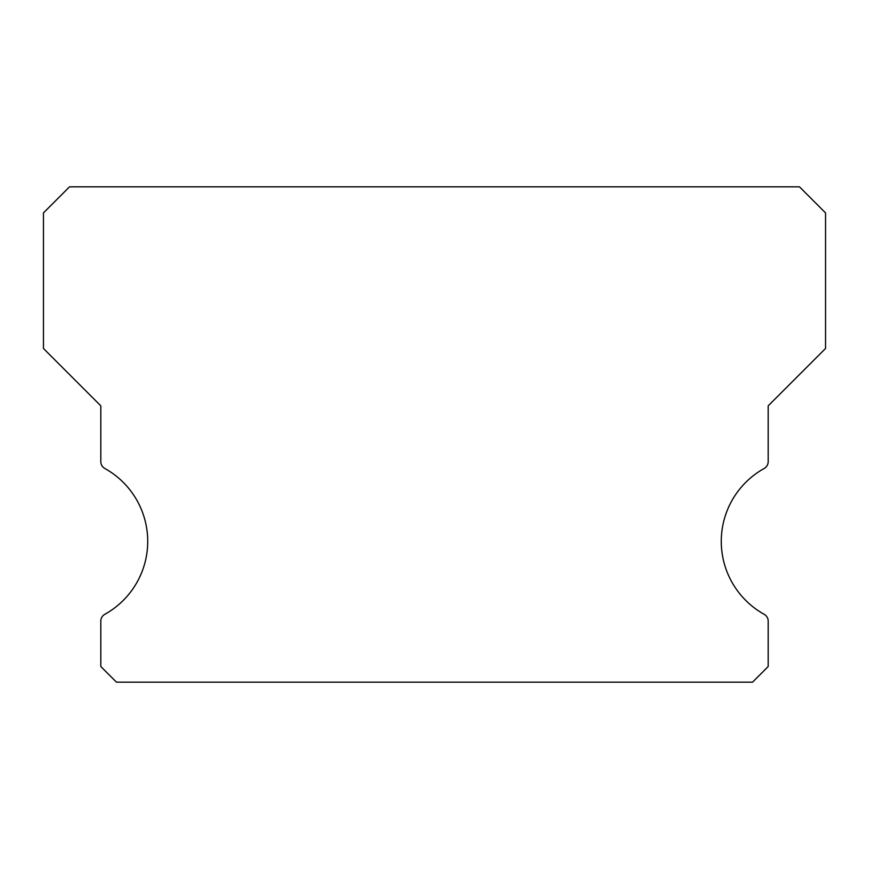 <?xml version="1.0" encoding="UTF-8"?>
<svg xmlns="http://www.w3.org/2000/svg" width="869" height="869" viewBox="0 0 869 869"><rect width="100%" height="100%" fill="white"/><g stroke="black" fill="none" stroke-linecap="round" stroke-linejoin="round"><path stroke-width="1.3" d="M764.177 614.307A83.424 83.424 0 0 1 764.177 468.467A7.821 7.821 0 0 0 768.196 461.624L768.196 405.823L825.55 348.469L825.55 212.905L799.48 186.835L69.52 186.835L43.45 212.905L43.45 348.469L100.804 405.823L100.804 461.624A7.821 7.821 0 0 0 104.823 468.467A83.424 83.424 0 0 1 104.823 614.307A7.821 7.821 0 0 0 100.804 621.15L100.804 666.523L116.446 682.165L752.554 682.165L768.196 666.523L768.196 621.15A7.821 7.821 0 0 0 764.177 614.307"/></g></svg>
